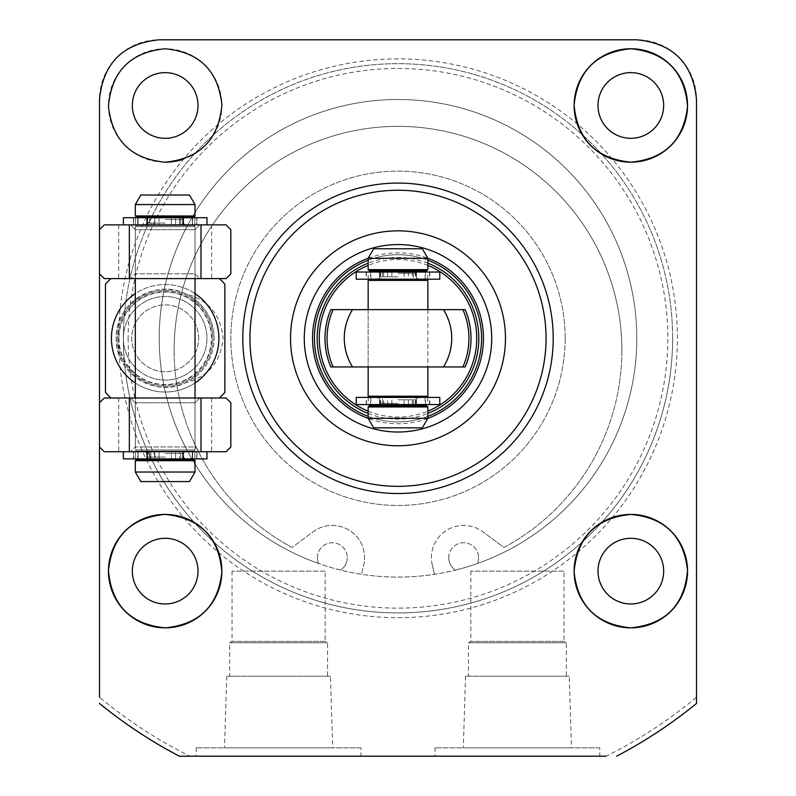 <?xml version="1.0" encoding="UTF-8"?>
<svg xmlns="http://www.w3.org/2000/svg" width="796" height="796" viewBox="0 0 796 796"><rect width="100%" height="100%" fill="white"/><g stroke="black" fill="none" stroke-linecap="round" stroke-linejoin="round"><path stroke-width="0.6" stroke-dasharray="3.98 2.98" d="M117.41 338.3A47.76 47.76 0 0 0 165.17 386.06A47.76 47.76 0 0 0 212.93 338.3A47.76 47.76 0 0 0 165.17 290.54A47.76 47.76 0 0 0 117.41 338.3A47.76 47.76 0 0 0 165.17 386.06A47.76 47.76 0 0 0 212.93 338.3A47.76 47.76 0 0 0 165.17 290.54A47.76 47.76 0 0 0 117.41 338.3A47.76 47.76 0 0 0 165.17 386.06A47.76 47.76 0 0 0 212.93 338.3A47.76 47.76 0 0 0 165.17 290.54A47.76 47.76 0 0 0 117.41 338.3A47.76 47.76 0 0 0 165.17 386.06A47.76 47.76 0 0 0 212.93 338.3A47.76 47.76 0 0 0 165.17 290.54A47.76 47.76 0 0 0 117.41 338.3M219.318 278.6L111.022 278.6L219.318 278.6A80.595 80.595 0 0 1 224.87 284.152L224.87 392.448A80.595 80.595 0 0 1 219.318 398L111.022 398L219.318 398M111.022 278.6A80.595 80.595 0 0 0 105.47 284.152L105.47 392.448A80.595 80.595 0 0 0 111.022 398M135.32 382.975A53.73 53.73 0 0 0 195.02 382.975M118.604 338.3A279.396 279.396 0 0 0 612.353 517.509A279.396 279.396 0 0 0 398 58.904A279.396 279.396 0 0 0 118.604 338.3A46.566 46.566 0 0 0 165.17 384.866A46.566 46.566 0 0 0 211.736 338.3A46.566 46.566 0 0 0 165.17 291.734A46.566 46.566 0 0 0 118.604 338.3A46.566 46.566 0 0 0 165.17 384.866A46.566 46.566 0 0 0 211.736 338.3A46.566 46.566 0 0 0 165.17 291.734A46.566 46.566 0 0 0 118.604 338.3A46.566 46.566 0 0 0 165.17 384.866A46.566 46.566 0 0 0 211.736 338.3M195.02 278.6L195.02 398L135.32 398L195.02 398L195.02 449.939L135.32 449.939L195.02 449.939L135.32 449.939L195.02 449.939L193.826 451.133L136.514 451.133L193.826 451.133L136.514 451.133L193.826 451.133L195.02 449.939L195.02 226.661L135.32 226.661L195.02 226.661L135.32 226.661L195.02 226.661L193.826 225.467L136.514 225.467L193.826 225.467L136.514 225.467L193.826 225.467L195.02 226.661L195.02 278.6L135.32 278.6L135.32 449.939L135.32 226.661L136.514 225.467L135.32 226.661L135.32 278.6L195.02 278.6M455.402 570.095A14.925 14.925 0 0 1 448.745 557.668A14.925 14.925 0 0 0 455.402 570.095A238.8 238.8 0 0 1 318.599 563.508A14.925 14.925 0 0 1 317.405 557.668A14.925 14.925 0 0 0 318.599 563.508A238.8 238.8 0 0 1 398 99.5A238.8 238.8 0 0 1 636.8 338.3A238.8 238.8 0 0 1 398 577.1A238.8 238.8 0 0 1 159.2 338.3A238.8 238.8 0 0 1 398 99.5A238.8 238.8 0 0 1 455.402 570.095M448.745 557.668A14.925 14.925 0 0 1 463.67 542.743A14.925 14.925 0 0 1 478.595 557.668A14.925 14.925 0 0 0 463.67 542.743A14.925 14.925 0 0 0 448.745 557.668M292.042 547.449A223.875 223.875 0 0 1 174.125 350.24A223.875 223.875 0 0 0 292.042 547.449L313.097 531.798A32.238 32.238 0 0 1 363.692 565.13L361.513 574.294L363.692 565.13A32.238 32.238 0 0 0 313.097 531.798L292.042 547.449M174.125 350.24A223.875 223.875 0 0 1 398 126.365A223.875 223.875 0 0 1 621.875 350.24A223.875 223.875 0 0 0 398 126.365A223.875 223.875 0 0 0 174.125 350.24M317.405 557.668A14.925 14.925 0 0 1 332.33 542.743A14.925 14.925 0 0 1 347.255 557.668A14.925 14.925 0 0 0 332.33 542.743A14.925 14.925 0 0 0 317.405 557.668M481.58 338.3A83.58 83.58 0 0 0 398 254.72A83.58 83.58 0 0 0 314.42 338.3A83.58 83.58 0 0 0 398 421.88A83.58 83.58 0 0 0 481.58 338.3A83.58 83.58 0 0 0 398 254.72A83.58 83.58 0 0 0 314.42 338.3A83.58 83.58 0 0 0 398 421.88A83.58 83.58 0 0 0 481.58 338.3M546.056 338.3A148.056 148.056 0 0 0 398 190.244A148.056 148.056 0 0 0 249.944 338.3A148.056 148.056 0 0 0 398 486.356A148.056 148.056 0 0 0 546.056 338.3A148.056 148.056 0 0 0 398 190.244A148.056 148.056 0 0 0 249.944 338.3A148.056 148.056 0 0 0 398 486.356A148.056 148.056 0 0 0 546.056 338.3M565.16 338.3A167.16 167.16 0 0 1 398 505.46A167.16 167.16 0 0 1 230.84 338.3A167.16 167.16 0 0 1 398 171.14A167.16 167.16 0 0 1 565.16 338.3A167.16 167.16 0 0 1 398 505.46A167.16 167.16 0 0 1 230.84 338.3A167.16 167.16 0 0 1 398 171.14A167.16 167.16 0 0 1 565.16 338.3M563.966 571.13L470.834 571.13L563.966 571.13L563.966 641.387L470.834 641.387L468.446 642.77L468.446 676.202L566.354 676.202L468.446 676.202M470.834 571.13L470.834 641.387L563.966 641.387L566.354 642.77L566.354 676.202M325.166 571.13L232.034 571.13L325.166 571.13L325.166 641.387L232.034 641.387L229.646 642.77L229.646 676.202L327.554 676.202L229.646 676.202M232.034 571.13L232.034 641.387L325.166 641.387L327.554 642.77L327.554 676.202M330.449 676.202L226.751 676.202L330.449 676.202L332.688 747.842L224.512 747.842L332.688 747.842M226.751 676.202L224.512 747.842M229.646 642.77L327.554 642.77L229.646 642.77M569.249 676.202L465.551 676.202L569.249 676.202L571.488 747.842L463.312 747.842L571.488 747.842M465.551 676.202L463.312 747.842M468.446 642.77L566.354 642.77L468.446 642.77M599.786 747.842L435.014 747.842L599.786 747.842L599.786 756.2L435.014 756.2L599.786 756.2M435.014 747.842L435.014 756.2M360.986 747.842L196.214 747.842L360.986 747.842L360.986 756.2L196.214 756.2L360.986 756.2M196.214 747.842L196.214 756.2M185.597 293.814C155.588 278.292 114.913 303.415 116.216 338.3C114.952 373.215 155.528 398.289 185.597 382.786C208.373 376.777 220.86 361.951 223.069 338.3C220.84 314.639 208.353 299.803 185.597 293.814A48.954 48.954 0 0 1 214.124 338.3A48.954 48.954 0 0 0 165.17 289.346A48.954 48.954 0 0 0 116.216 338.3A48.954 48.954 0 0 0 165.17 387.254A48.954 48.954 0 0 0 214.124 338.3A48.954 48.954 0 0 1 185.597 382.786M630.83 603.965A32.835 32.835 0 0 1 597.995 571.13A32.835 32.835 0 0 1 630.83 538.295A32.835 32.835 0 0 1 663.665 571.13A32.835 32.835 0 0 1 630.83 603.965M165.17 603.965A32.835 32.835 0 0 1 132.335 571.13A32.835 32.835 0 0 1 165.17 538.295A32.835 32.835 0 0 1 198.005 571.13A32.835 32.835 0 0 1 165.17 603.965M165.17 138.305A32.835 32.835 0 0 1 132.335 105.47A32.835 32.835 0 0 1 165.17 72.635A32.835 32.835 0 0 1 198.005 105.47A32.835 32.835 0 0 1 165.17 138.305M630.83 138.305A32.835 32.835 0 0 1 597.995 105.47A32.835 32.835 0 0 1 630.83 72.635A32.835 32.835 0 0 1 663.665 105.47A32.835 32.835 0 0 1 630.83 138.305M181.627 159.747A56.715 56.715 0 0 0 165.17 48.755A56.715 56.715 0 0 0 108.455 105.47A56.715 56.715 0 0 0 165.17 162.185M99.5 446.954L99.5 402.776L99.5 446.954L104.276 451.73L226.064 451.73L230.84 446.954L230.84 402.776L226.064 398L104.276 398L99.5 402.776M672.62 338.3A274.62 274.62 0 0 0 194.274 154.145A274.62 274.62 0 0 0 194.274 522.455A274.62 274.62 0 0 0 672.62 338.3A274.62 274.62 0 0 0 194.274 154.145A274.62 274.62 0 0 0 194.274 522.455A274.62 274.62 0 0 0 672.62 338.3A274.62 274.62 0 0 1 601.726 522.455A274.62 274.62 0 0 0 672.62 338.3M347.255 557.668A14.925 14.925 0 0 1 340.598 570.095A14.925 14.925 0 0 0 347.255 557.668M621.875 350.24A223.875 223.875 0 0 1 503.958 547.449L482.903 531.798L503.958 547.449A223.875 223.875 0 0 0 621.875 350.24M432.308 565.13A32.238 32.238 0 0 1 482.903 531.798A32.238 32.238 0 0 0 432.308 565.13L434.487 574.294L432.308 565.13M478.595 557.668A14.925 14.925 0 0 1 477.401 563.508A14.925 14.925 0 0 0 478.595 557.668M99.5 703.445A471.63 471.63 0 0 0 179.379 756.2M99.5 99.5L99.5 697.256A466.854 466.854 0 0 0 189.886 756.2L606.114 756.2A466.854 466.854 0 0 0 696.5 697.256L696.5 99.5A59.7 59.7 0 0 0 636.8 39.8L159.2 39.8A59.7 59.7 0 0 0 99.5 99.5M616.621 756.2A471.63 471.63 0 0 0 696.5 703.445L696.5 697.256M99.5 273.824L99.5 229.646L99.5 273.824L104.276 278.6L226.064 278.6L230.84 273.824L230.84 229.646L226.064 224.87L104.276 224.87L99.5 229.646M195.02 293.625A53.73 53.73 0 0 0 135.32 293.625M118.942 338.3A46.228 46.228 0 0 0 165.17 384.528A46.228 46.228 0 0 0 211.398 338.3A46.228 46.228 0 0 0 165.17 292.072A46.228 46.228 0 0 0 118.942 338.3M198.602 338.3A33.432 33.432 0 0 0 165.17 304.868A33.432 33.432 0 0 0 131.738 338.3A33.432 33.432 0 0 0 165.17 371.732A33.432 33.432 0 0 0 198.602 338.3A33.432 33.432 0 0 0 165.17 304.868A33.432 33.432 0 0 0 131.738 338.3A33.432 33.432 0 0 0 165.17 371.732A33.432 33.432 0 0 0 198.602 338.3A33.432 33.432 0 0 1 165.17 371.732A33.432 33.432 0 0 1 131.738 338.3M123.38 338.3A41.79 41.79 0 0 0 165.17 380.09A41.79 41.79 0 0 0 206.96 338.3A41.79 41.79 0 0 0 165.17 296.51A41.79 41.79 0 0 0 123.38 338.3A41.79 41.79 0 0 0 165.17 380.09A41.79 41.79 0 0 0 206.96 338.3A41.79 41.79 0 0 0 165.17 296.51A41.79 41.79 0 0 0 123.38 338.3A274.62 274.62 0 0 0 601.726 522.455A274.62 274.62 0 0 1 123.38 338.3M368.15 416.368A83.58 83.58 0 0 0 481.58 338.3A83.58 83.58 0 0 0 398 254.72A83.58 83.58 0 0 0 314.42 338.3A83.58 83.58 0 0 0 398 421.88A83.58 83.58 0 0 0 481.58 338.3A83.58 83.58 0 0 0 398 254.72A83.58 83.58 0 0 0 314.42 338.3A83.58 83.58 0 0 0 398 421.88A83.58 83.58 0 0 0 481.58 338.3A83.58 83.58 0 0 0 368.15 260.232M398 190.244A148.056 148.056 0 0 1 546.056 338.3A148.056 148.056 0 0 1 398 486.356A148.056 148.056 0 0 1 249.944 338.3A148.056 148.056 0 0 1 398 190.244M398 432.029A93.729 93.729 0 0 1 304.271 338.3A93.729 93.729 0 0 1 398 244.571A93.729 93.729 0 0 1 491.729 338.3A93.729 93.729 0 0 1 398 432.029M368.21 258.202A85.461 85.461 0 0 1 427.79 258.202M427.79 418.397A85.461 85.461 0 0 1 368.21 418.397M427.85 309.644L427.85 366.956L368.15 366.956L427.85 366.956L427.85 309.644L368.15 309.644L368.15 366.956L368.15 309.644L427.85 309.644M427.85 260.232A83.58 83.58 0 0 0 314.42 338.3A83.58 83.58 0 0 0 427.85 416.368M443.452 366.956A53.73 53.73 0 0 0 443.452 309.644M352.548 309.644A53.73 53.73 0 0 0 352.548 366.956M373.662 427.85L422.338 427.85M368.15 418.298L427.85 418.298M377.404 405.761L426.656 405.761M398 397.403L426.656 397.403L398 397.403M398 279.197L426.656 279.197L398 279.197M377.404 270.839L426.656 270.839M368.15 258.302L427.85 258.302M373.662 248.75L422.338 248.75M369.344 270.839L398 270.839M398 405.761L369.344 405.761M195.02 215.915L193.826 217.109L136.514 217.109L165.17 217.109L136.514 217.109L135.32 215.915L195.02 215.915L135.32 215.915L195.02 215.915L195.02 204.572L135.32 204.572L195.02 204.572L189.508 195.02L140.832 195.02M165.17 459.491L136.514 459.491L193.826 459.491L136.514 459.491L135.32 460.685L195.02 460.685L165.17 460.685L195.02 460.685L193.826 459.491L144.574 459.491M140.832 481.58L189.508 481.58L140.832 481.58L189.508 481.58L195.02 472.028L135.32 472.028M195.02 204.572L135.32 204.572M165.17 225.467L144.574 225.467L165.17 225.467M195.02 273.824L199.796 278.6L130.544 278.6L199.796 278.6L130.544 278.6L199.796 278.6L195.02 273.824L135.32 273.824L130.544 278.6L135.32 273.824L195.02 273.824L135.32 273.824L195.02 273.824L195.02 229.646L199.796 224.87L130.544 224.87L199.796 224.87L130.544 224.87L199.796 224.87L195.02 229.646L135.32 229.646L130.544 224.87L135.32 229.646L135.32 273.824L135.32 229.646L195.02 229.646L135.32 229.646L195.02 229.646L195.02 273.824M195.02 446.954L199.796 451.73L130.544 451.73L199.796 451.73L130.544 451.73L199.796 451.73L195.02 446.954L135.32 446.954L130.544 451.73L135.32 446.954L195.02 446.954L135.32 446.954L195.02 446.954L195.02 402.776L199.796 398L130.544 398L199.796 398L130.544 398L199.796 398L195.02 402.776L135.32 402.776L130.544 398L135.32 402.776L135.32 446.954L135.32 402.776L195.02 402.776L135.32 402.776L195.02 402.776L195.02 446.954M206.96 451.73L206.96 458.894L123.38 458.894L206.96 458.894L180.692 458.894L180.692 451.73L206.96 451.73L123.38 451.73L149.648 451.73L149.648 458.894L123.38 458.894L123.38 451.73L149.648 451.73L149.648 458.894L147.26 458.894L147.26 451.73L149.648 451.73L137.688 451.73L137.688 458.894L147.757 458.894L147.757 451.73L137.688 451.73L137.688 458.894L133.39 458.894L133.39 451.73L137.688 451.73L133.39 451.73L133.39 458.894L133.638 451.73L150.842 451.73L133.638 451.73L133.638 458.894L150.842 458.894L150.842 451.73L159.041 451.73L159.041 458.894L150.842 458.894L150.842 451.73L159.041 451.73L159.041 458.894L171.299 458.894L171.299 451.73L159.041 451.73L175.578 451.73L175.578 458.894L171.299 458.894L171.299 451.73L175.578 451.73L175.578 458.894L179.498 458.894L179.498 451.73L175.578 451.73L196.702 451.73L179.498 451.73L179.498 458.894L196.702 458.894L196.95 451.73L196.95 458.894L196.95 451.73L182.583 451.73L182.612 458.894L196.95 458.894L196.95 451.73L182.583 451.73L182.612 458.894L183.08 451.73L180.692 451.73L206.96 451.73L123.38 451.73M123.38 224.87L123.38 217.706L206.96 217.706L123.38 217.706L149.648 217.706L149.648 224.87L123.38 224.87L206.96 224.87L180.692 224.87L180.692 217.706L206.96 217.706L206.96 224.87L180.692 224.87L180.692 217.706L183.08 217.706L183.08 224.87L180.692 224.87L192.652 224.87L192.652 217.706L182.583 217.706L182.583 224.87L192.652 224.87L192.652 217.706L196.95 217.706L196.95 224.87L192.652 224.87L196.95 224.87L196.95 217.706L196.702 224.87L179.498 224.87L196.702 224.87L196.702 217.706L179.498 217.706L179.498 224.87L171.299 224.87L171.299 217.706L179.498 217.706L179.498 224.87L171.299 224.87L171.299 217.706L159.041 217.706L159.041 224.87L171.299 224.87L154.762 224.87L154.762 217.706L159.041 217.706L159.041 224.87L154.762 224.87L154.762 217.706L150.842 217.706L150.842 224.87L154.762 224.87L133.638 224.87L150.842 224.87L150.842 217.706L133.638 217.706L133.39 224.87L133.39 217.706L133.39 224.87L147.757 224.87L147.728 217.706L133.39 217.706L133.39 224.87L147.757 224.87L147.728 217.706L147.26 224.87L149.648 224.87L123.38 224.87L206.96 224.87M439.79 404.567L356.21 404.567M413.522 404.567L413.522 397.403L439.79 397.403M356.21 397.403L382.478 397.403L382.478 404.567M380.558 404.567L380.09 397.403L382.478 397.403M380.558 397.403L370.518 397.403L370.518 404.567M387.592 404.567L387.592 397.403L370.518 397.403M387.592 397.403L391.871 397.403L391.871 404.567M404.129 404.567L404.129 397.403L391.871 397.403M404.129 397.403L408.408 397.403L408.408 404.567M425.482 404.567L425.482 397.403L429.78 397.403L408.408 397.403M425.482 397.403L415.413 397.403L415.442 404.567M413.522 397.403L415.442 397.403M180.692 458.894L183.08 458.894L183.08 451.73L180.692 451.73L180.692 458.894M149.648 217.706L147.26 217.706L147.26 224.87L149.648 224.87L149.648 217.706M356.21 272.033L439.79 272.033M382.478 272.033L382.478 279.197L356.21 279.197M439.79 279.197L413.522 279.197L413.522 272.033M415.442 272.033L415.91 279.197L413.522 279.197M415.442 279.197L425.482 279.197L425.482 272.033M408.408 272.033L408.408 279.197L425.482 279.197M408.408 279.197L404.129 279.197L404.129 272.033M391.871 272.033L391.871 279.197L404.129 279.197M391.871 279.197L387.592 279.197L387.592 272.033M370.518 272.033L370.518 279.197L366.22 279.197L387.592 279.197M370.518 279.197L380.587 279.197L380.558 272.033M382.478 279.197L380.558 279.197M111.44 338.3A53.73 53.73 0 0 0 165.17 392.03A53.73 53.73 0 0 0 218.9 338.3A53.73 53.73 0 0 0 165.17 284.57A53.73 53.73 0 0 0 111.44 338.3M128.156 338.3A269.844 269.844 0 0 0 398 608.144A269.844 269.844 0 0 0 667.844 338.3A269.844 269.844 0 0 0 398 68.456A269.844 269.844 0 0 0 128.156 338.3M368.15 413.413A80.824 80.824 0 0 0 427.85 413.413M427.85 263.187A80.824 80.824 0 0 0 368.15 263.187M368.15 411.174A78.754 78.754 0 0 0 427.85 411.174M427.85 265.426A78.754 78.754 0 0 0 368.15 265.426M368.15 406.955L427.85 406.955M398 403.373L379.791 403.373L398 403.373M398 399.791L416.209 399.791L398 399.791M368.15 396.209L427.85 396.209M368.15 280.391L427.85 280.391M398 276.809L379.791 276.809L398 276.809M398 273.227L416.209 273.227L398 273.227M368.15 269.645L427.85 269.645M165.17 219.497L183.379 219.497L165.17 219.497M165.17 223.079L146.962 223.079L165.17 223.079M165.17 453.521L183.379 453.521L165.17 453.521M165.17 457.103L146.962 457.103L165.17 457.103M211.617 224.87L211.617 278.6M118.723 224.87L118.723 278.6M211.617 398L211.617 451.73M118.723 398L118.723 451.73M194.921 451.73L194.921 458.894L194.921 451.73M138.056 451.73L138.056 458.894L138.056 451.73M192.284 451.73L192.284 458.894L192.284 451.73M135.419 451.73L135.419 458.894L135.419 451.73M147.728 458.894L147.728 451.73L147.728 458.894M146.683 451.73L146.683 458.894L146.683 451.73M154.762 458.894L154.762 451.73L154.762 458.894M192.652 458.894L192.652 451.73L192.652 458.894M183.657 451.73L183.657 458.894L183.657 451.73M135.419 224.87L135.419 217.706L135.419 224.87M192.284 224.87L192.284 217.706L192.284 224.87M138.056 224.87L138.056 217.706L138.056 224.87M194.921 224.87L194.921 217.706L194.921 224.87M182.612 217.706L182.612 224.87L182.612 217.706M183.657 224.87L183.657 217.706L183.657 224.87M175.578 217.706L175.578 224.87L175.578 217.706M137.688 217.706L137.688 224.87L137.688 217.706M146.683 224.87L146.683 217.706L146.683 224.87M427.75 397.403L427.75 404.567M370.886 397.403L370.886 404.567M425.114 397.403L425.114 404.567M368.25 397.403L368.25 404.567M379.513 397.403L379.513 404.567L379.791 399.791L377.404 397.403M366.468 404.567L366.468 397.403M383.672 404.567L383.672 397.403M412.328 404.567L412.328 397.403M429.532 404.567L429.532 397.403M416.487 397.403L416.487 404.567L416.209 399.791L418.596 397.403M368.25 279.197L368.25 272.033M425.114 279.197L425.114 272.033M370.886 279.197L370.886 272.033M427.75 279.197L427.75 272.033M416.487 279.197L416.487 272.033L416.209 276.809L418.596 279.197M429.532 272.033L429.532 279.197M412.328 272.033L412.328 279.197M383.672 272.033L383.672 279.197M366.468 272.033L366.468 279.197M379.513 279.197L379.513 272.033L379.791 276.809L377.404 279.197M183.379 219.497L184.184 217.706L183.379 219.497L183.379 223.079L185.766 225.467L183.379 223.079L183.379 219.497M146.962 223.079L146.962 219.497L146.156 217.706L146.962 219.497L146.962 223.079L144.574 225.467L146.962 223.079M135.32 449.939L136.514 451.133L135.32 449.939M184.184 458.894L183.379 457.103L183.379 453.521L185.766 451.133L183.379 453.521L183.379 457.103L185.766 459.491M146.962 457.103L146.962 453.521L144.574 451.133L146.962 453.521L146.962 457.103L146.156 458.894L146.962 457.103M195.02 472.028L195.02 460.685L193.826 459.491M147.757 458.894L147.757 451.73L147.757 458.894M182.583 458.894L182.583 451.73L182.583 458.894M182.583 217.706L182.583 224.87L182.583 217.706M147.757 217.706L147.757 224.87L147.757 217.706M380.09 404.567L380.09 397.403M380.587 404.567L380.587 397.403M366.22 404.567L366.22 397.403M429.78 404.567L429.78 397.403M415.413 404.567L415.413 397.403M415.91 404.567L415.91 397.403M415.91 272.033L415.91 279.197M415.413 272.033L415.413 279.197M429.78 272.033L429.78 279.197M366.22 272.033L366.22 279.197M380.587 272.033L380.587 279.197M380.09 272.033L380.09 279.197"/><path stroke-width="1.19" d="M135.32 293.625A53.73 53.73 0 0 0 135.32 382.975M195.02 382.975A53.73 53.73 0 0 0 195.02 293.625M111.022 278.6A80.595 80.595 0 0 0 105.47 284.152L105.47 392.448A80.595 80.595 0 0 0 111.022 398M219.318 398A80.595 80.595 0 0 0 224.87 392.448L224.87 284.152A80.595 80.595 0 0 0 219.318 278.6M630.83 538.295A32.835 32.835 0 0 0 597.995 571.13A32.835 32.835 0 0 0 630.83 603.965A32.835 32.835 0 0 0 663.665 571.13A32.835 32.835 0 0 0 630.83 538.295M165.17 538.295A32.835 32.835 0 0 0 132.335 571.13A32.835 32.835 0 0 0 165.17 603.965A32.835 32.835 0 0 0 198.005 571.13A32.835 32.835 0 0 0 165.17 538.295M165.17 72.635A32.835 32.835 0 0 0 132.335 105.47A32.835 32.835 0 0 0 165.17 138.305A32.835 32.835 0 0 0 198.005 105.47A32.835 32.835 0 0 0 165.17 72.635M630.83 72.635A32.835 32.835 0 0 0 597.995 105.47A32.835 32.835 0 0 0 630.83 138.305A32.835 32.835 0 0 0 663.665 105.47A32.835 32.835 0 0 0 630.83 72.635M630.83 514.415C596.144 517.878 577.239 536.982 574.115 571.727C577.667 605.806 596.572 624.512 630.83 627.845C665.565 624.372 684.47 605.249 687.545 570.483C683.814 536.275 664.909 517.589 630.83 514.415A56.715 56.715 0 0 0 574.115 571.13A56.715 56.715 0 0 0 630.83 627.845A56.715 56.715 0 0 0 687.545 571.13A56.715 56.715 0 0 0 630.83 514.415M165.17 514.415C131.081 517.599 112.176 536.295 108.455 570.513C111.539 605.258 130.445 624.372 165.17 627.845C199.468 624.482 218.373 605.766 221.885 571.687C218.791 537.002 199.886 517.907 165.17 514.415A56.715 56.715 0 0 0 108.455 571.13A56.715 56.715 0 0 0 165.17 627.845A56.715 56.715 0 0 0 221.885 571.13A56.715 56.715 0 0 0 165.17 514.415M165.17 48.755C130.425 52.228 111.52 71.371 108.455 106.176C112.206 140.345 131.111 159.011 165.17 162.185C199.846 158.722 218.751 139.638 221.885 104.933C218.363 70.814 199.458 52.088 165.17 48.755M630.83 48.755C596.522 52.118 577.617 70.854 574.115 104.943C577.229 139.608 596.124 158.693 630.83 162.185C664.899 159.001 683.804 140.325 687.545 106.166C684.5 71.371 665.595 52.237 630.83 48.755A56.715 56.715 0 0 0 574.115 105.47A56.715 56.715 0 0 0 630.83 162.185A56.715 56.715 0 0 0 687.545 105.47A56.715 56.715 0 0 0 630.83 48.755M242.78 338.3A155.22 155.22 0 0 0 398 493.52A155.22 155.22 0 0 0 553.22 338.3A155.22 155.22 0 0 0 398 183.08A155.22 155.22 0 0 0 242.78 338.3M99.5 697.256L99.5 446.954L104.276 451.73L226.064 451.73L230.84 446.954L230.84 402.776L226.064 398L200.99 398L200.99 451.73M200.99 398L104.276 398L99.5 402.776L99.5 273.824L104.276 278.6L226.064 278.6L230.84 273.824L230.84 229.646L226.064 224.87L200.99 224.87L200.99 278.6M99.5 703.445A471.63 471.63 0 0 0 179.379 756.2L189.886 756.2M606.114 756.2L179.379 756.2M616.621 756.2A471.63 471.63 0 0 0 696.5 703.445L696.5 99.5C692.918 63.212 673.018 43.312 636.8 39.8L159.2 39.8C122.912 43.382 103.012 63.282 99.5 99.5L99.5 273.824M165.17 162.185A56.715 56.715 0 0 0 181.627 159.747M398 190.244A148.056 148.056 0 0 1 546.056 338.3A148.056 148.056 0 0 1 398 486.356A148.056 148.056 0 0 1 249.944 338.3A148.056 148.056 0 0 1 398 190.244M398 230.84A107.46 107.46 0 0 1 505.46 338.3A107.46 107.46 0 0 1 398 445.76A107.46 107.46 0 0 1 290.54 338.3A107.46 107.46 0 0 1 398 230.84M398 432.029A93.729 93.729 0 0 1 304.271 338.3A93.729 93.729 0 0 1 398 244.571A93.729 93.729 0 0 1 491.729 338.3A93.729 93.729 0 0 1 398 432.029M427.79 258.202A85.461 85.461 0 0 1 427.79 418.397M368.21 418.397A85.461 85.461 0 0 1 368.21 258.202M427.85 416.368A83.58 83.58 0 0 0 427.85 260.232M352.548 366.956L443.452 366.956A53.73 53.73 0 0 0 443.452 309.644L352.548 309.644A53.73 53.73 0 0 0 352.548 366.956L330.837 366.956L368.15 366.956L368.15 396.209L369.344 397.403M352.548 309.644L330.837 309.644A73.023 73.023 0 0 0 330.837 366.956M443.452 366.956L465.163 366.956A73.023 73.023 0 0 0 465.163 309.644L443.452 309.644M368.15 366.956L465.163 366.956M465.163 309.644L330.837 309.644M368.15 260.232A83.58 83.58 0 0 0 368.15 416.368M422.338 427.85L373.662 427.85L368.15 418.298L427.85 418.298L422.338 427.85M398 405.761L369.344 405.761L368.15 406.955L427.85 406.955L426.656 405.761L377.404 405.761L379.473 404.567M427.85 258.302L368.15 258.302L373.662 248.75L422.338 248.75L427.85 258.302L427.85 269.645L426.656 270.839L377.404 270.839L379.473 272.033M398 270.839L369.344 270.839L368.15 269.645L427.85 269.645M140.832 195.02L189.508 195.02L195.02 204.572L135.32 204.572L140.832 195.02L135.32 204.572L135.32 215.915L195.02 215.995M135.32 204.572L135.32 215.915L136.514 217.109L135.32 215.915L136.514 217.109L193.826 217.109L195.02 215.915L193.925 217.109M140.832 481.58L135.32 472.028L195.02 472.028L189.508 481.58L140.832 481.58L135.32 472.028L135.32 460.685L136.514 459.491L193.826 459.491L195.02 460.615M144.574 459.491L146.156 458.894L144.574 459.491L165.17 459.491M99.5 229.646L104.276 224.87L200.99 224.87M129.35 224.87L129.35 278.6M99.5 402.776L99.5 446.954M129.35 398L129.35 451.73M123.38 451.73L123.38 458.894L206.96 458.894L206.96 451.73M356.21 404.567L439.79 404.567L439.79 397.403L356.21 397.403L356.21 404.567M206.96 224.87L206.96 217.706L123.38 217.706L123.38 224.87M439.79 272.033L356.21 272.033L356.21 279.197L439.79 279.197L439.79 272.033M427.85 413.413A80.824 80.824 0 0 0 427.85 263.187M427.85 411.174A78.754 78.754 0 0 0 427.85 265.426M333.096 309.644A70.953 70.953 0 0 0 333.096 366.956M462.904 366.956A70.953 70.953 0 0 0 462.904 309.644M368.15 265.426A78.754 78.754 0 0 0 368.15 411.174M368.15 263.187A80.824 80.824 0 0 0 368.15 413.413M427.85 366.956L427.85 396.209L368.15 396.209M427.85 309.644L427.85 280.391L368.15 280.391L369.344 279.197M135.32 472.028L135.32 460.685L195.02 460.685L193.826 459.491L195.02 460.685L195.02 472.028M427.85 406.955L427.85 418.298M427.85 396.209L426.656 397.403M427.85 280.391L426.656 279.197M368.15 258.302L368.15 269.645M416.527 272.033L418.596 270.839M368.15 280.391L368.15 309.644M416.527 404.567L418.596 405.761M368.15 406.955L368.15 418.298M184.184 217.706L185.766 217.109L184.184 217.706M136.415 459.491L135.32 460.605M146.156 217.706L144.574 217.109L146.156 217.706M135.32 398L135.32 278.6M184.184 458.894L185.766 459.491M195.02 398L195.02 278.6M195.02 215.915L195.02 204.572"/></g></svg>
